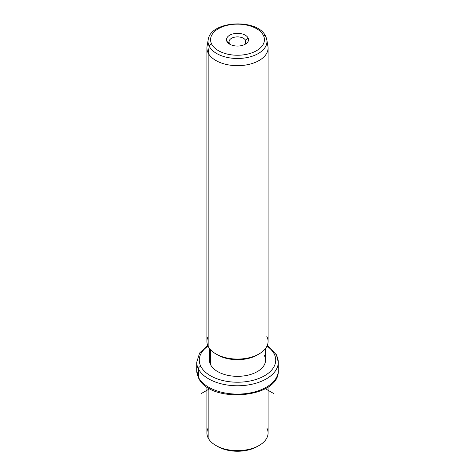 <?xml version="1.0" encoding="UTF-8"?>
<svg xmlns="http://www.w3.org/2000/svg" width="475" height="475" viewBox="0 0 475 475"><rect width="100%" height="100%" fill="white"/><g stroke="black" fill="none" stroke-linecap="round" stroke-linejoin="round"><path stroke-width="0.71" d="M216.814 445.989A28.037 16.186 0 0 0 258.186 445.989A28.037 16.186 180 0 1 257.325 446.512A28.037 16.186 180 0 1 217.675 446.512L215.876 445.467A30.584 17.658 0 0 0 259.124 445.467A30.584 17.658 0 0 0 266.843 428.011M208.157 428.011A30.584 17.658 0 0 0 208.157 437.956A30.584 17.658 0 0 0 215.876 445.467M268.084 386.941L268.084 432.986A30.584 17.658 180 0 1 241.852 450.46A30.584 17.658 180 0 1 208.157 437.956L208.157 387.748L208.157 437.956A30.584 17.658 180 0 1 206.916 432.986L206.916 386.941M207.682 345.343L199.643 352.984L196.721 362.235A40.779 23.542 0 0 0 198.372 368.861A40.779 23.542 180 0 1 196.721 362.235L196.721 370.553A40.779 23.542 0 0 0 198.372 377.186A2.547 1.995 153.1 0 0 198.544 377.922A2.547 1.995 -26.9 0 1 198.372 377.186A40.779 23.542 0 0 0 243.301 393.858A40.779 23.542 0 0 0 278.279 370.553A40.779 23.542 180 0 1 243.301 393.858A40.779 23.542 180 0 1 198.372 377.186A40.779 23.542 180 0 1 196.721 370.553L198.544 377.922C209.748 403.999 279.912 398.561 278.279 370.553L278.279 362.235A40.779 23.542 0 0 0 276.628 355.603A2.547 1.995 153.1 0 0 276.456 354.867A2.547 1.995 153.1 0 0 274.182 353.94A38.232 22.07 0 0 0 266.986 346.103A38.232 22.07 180 0 1 274.182 353.94A2.547 1.995 -26.9 0 1 276.456 354.867L267.318 345.343M198.372 368.861L198.372 377.186L198.372 368.861A40.779 23.542 0 0 0 243.301 385.534A40.779 23.542 0 0 0 278.279 362.235A40.779 23.542 180 0 1 243.301 385.534A40.779 23.542 180 0 1 198.372 368.861A2.547 1.995 -26.9 0 1 200.818 366.367A2.547 1.995 153.1 0 0 198.372 368.861M208.014 346.103A38.232 22.07 0 0 0 200.818 366.367A38.232 22.07 0 0 0 248.265 381.33A38.232 22.07 0 0 0 274.182 353.94A38.232 22.07 180 0 1 248.265 381.33A38.232 22.07 180 0 1 200.818 366.367A38.232 22.07 180 0 1 208.014 346.103M210.597 355.597A28.037 16.186 0 0 0 210.597 364.711A28.037 16.186 0 0 0 245.391 375.683A28.037 16.186 0 0 0 264.403 355.597M265.537 348.478L265.537 360.151A28.037 16.186 180 0 1 241.484 376.17A28.037 16.186 180 0 1 210.597 364.711L210.597 349.826L210.597 364.711A28.037 16.186 180 0 1 209.463 360.151L209.463 348.478M216.814 354.427A28.037 16.186 0 0 0 258.186 354.427A28.037 16.186 180 0 1 257.325 354.95A28.037 16.186 180 0 1 217.675 354.95L215.876 353.911A30.584 17.658 0 0 0 259.124 353.911A30.584 17.658 0 0 0 266.843 336.454M208.157 336.454A30.584 17.658 0 0 0 208.157 346.394A30.584 17.658 0 0 0 215.876 353.911M268.084 48.017L268.084 341.424A30.584 17.658 180 0 1 241.852 358.898A30.584 17.658 180 0 1 208.157 346.394L208.157 52.986A30.584 17.658 0 0 0 241.852 65.491A30.584 17.658 0 0 0 268.084 48.017A30.584 17.658 0 0 0 266.843 43.041M206.916 48.017A30.584 17.658 0 0 0 208.157 52.986L208.157 346.394A30.584 17.658 180 0 1 206.916 341.424L206.916 48.017M209.232 46.271A29.456 17.005 0 0 0 243.135 58.176A29.456 17.005 0 0 0 266.813 39.793A29.456 17.005 0 0 0 265.768 36.694A2.547 1.995 153.1 0 0 265.62 36.237A2.547 1.995 153.1 0 0 263.346 35.31A2.547 1.995 -26.9 0 1 265.62 36.237L266.813 39.793A29.456 17.005 180 0 1 243.135 58.176A29.456 17.005 180 0 1 209.232 46.271L208.157 52.986L209.232 46.271A2.547 1.995 -26.9 0 1 211.654 44.068A26.933 15.55 0 0 0 245.082 54.613A26.933 15.55 0 0 0 263.346 35.31A26.933 15.55 0 0 0 229.918 24.771A26.933 15.55 0 0 0 211.654 44.068A2.547 1.995 153.1 0 0 209.232 46.271A29.456 17.005 180 0 1 208.187 39.793A29.456 17.005 0 0 0 209.232 46.271M266.813 39.793L267.93 46.259A30.584 17.658 180 0 1 243.348 65.348A30.584 17.658 180 0 1 208.157 52.986A30.584 17.658 180 0 1 207.07 46.259L208.187 39.793C210.467 20.455 257.682 18.145 265.62 36.237M211.654 44.068A26.933 15.55 180 0 1 229.918 24.771A26.933 15.55 180 0 1 263.346 35.31A26.933 15.55 180 0 1 245.082 54.613A26.933 15.55 180 0 1 211.654 44.068M248.075 37.899A11.02 6.359 0 0 0 234.401 33.588A11.02 6.359 0 0 0 226.925 41.479A11.02 6.359 0 0 0 240.599 45.796A11.02 6.359 0 0 0 248.075 37.899L245.628 40.393A8.473 4.893 0 0 0 235.113 37.08A8.473 4.893 0 0 0 229.372 43.148L226.925 41.479A11.02 6.359 180 0 1 234.401 33.588A11.02 6.359 180 0 1 248.075 37.899A11.02 6.359 180 0 1 245.29 44.187A11.02 6.359 180 0 1 229.71 44.187A11.02 6.359 180 0 1 226.925 41.479L229.372 43.148A8.473 4.893 0 0 0 230.731 44.709A8.473 4.893 180 0 1 229.372 43.148A8.473 4.893 180 0 1 229.027 41.77A8.473 4.893 180 0 1 236.295 36.931A8.473 4.893 180 0 1 245.628 40.393L248.075 37.899M244.269 44.709A8.473 4.893 0 0 0 245.628 40.393L245.628 43.148L245.628 40.393A8.473 4.893 180 0 1 245.973 41.77A8.473 4.893 180 0 1 244.269 44.709M209.724 388.675L201.459 393.448M265.276 388.675L273.541 393.448M259.124 445.467L257.325 446.512M278.279 362.235L276.456 354.867M259.124 353.911L257.325 354.95"/></g></svg>
